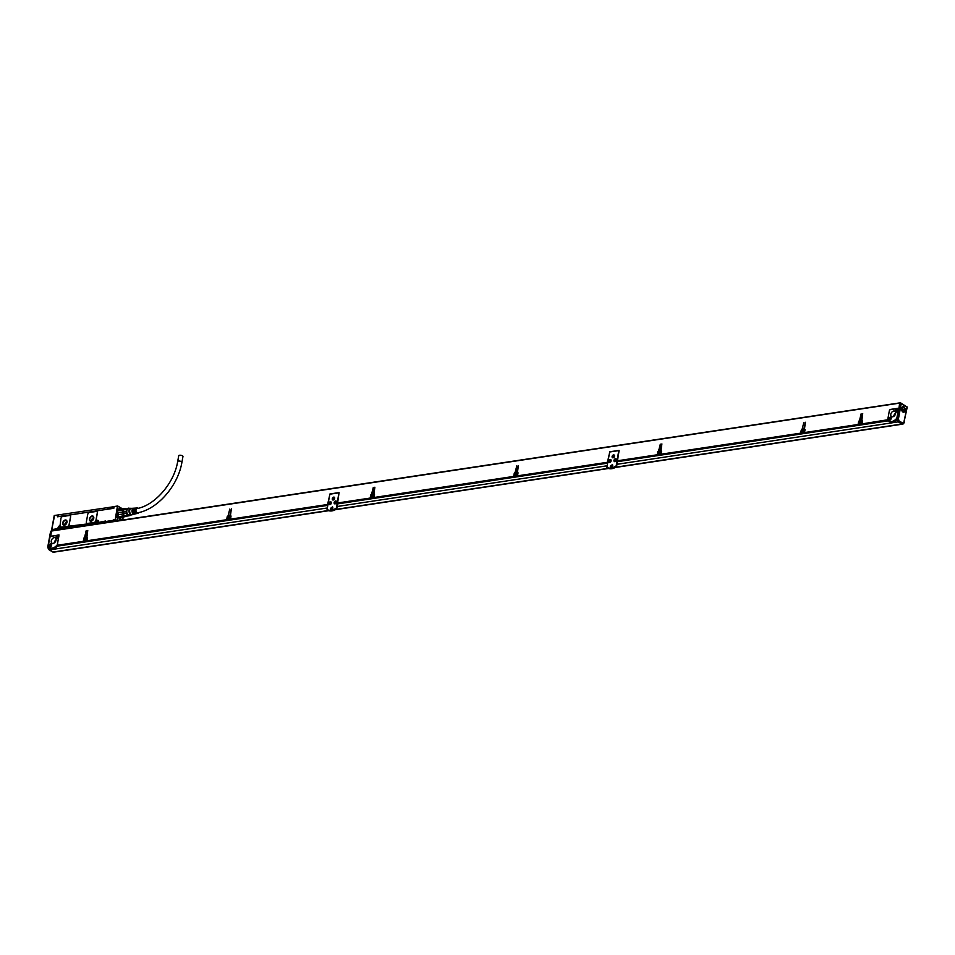 <?xml version="1.0" encoding="UTF-8"?>
<svg xmlns="http://www.w3.org/2000/svg" width="955" height="955" viewBox="0 0 955 955"><rect width="100%" height="100%" fill="white"/><g stroke="black" fill="none" stroke-linecap="round" stroke-linejoin="round"><path stroke-width="1.43" d="M118.157 509.493A4.429 2.853 -98.6 0 1 119.291 508.908A4.429 2.853 -98.6 0 1 119.351 508.896M120.676 517.646A4.429 2.853 -98.6 0 1 120.617 517.658A4.429 2.853 -98.6 0 1 118.133 516.309M121.679 517.216L120.736 517.646L118.074 516.022A4.429 2.853 -98.6 0 1 118.026 515.939M117.358 511.212A4.429 2.853 -98.6 0 1 119.411 508.884A4.429 2.853 -98.6 0 1 120.593 509.087A4.369 2.817 -98.6 0 0 117.549 510.853A4.369 2.817 -98.6 0 0 118.157 515.987A4.369 2.817 -98.6 0 0 121.607 517.228A4.489 2.889 -98.6 0 1 120.652 517.717A4.489 2.889 -98.6 0 1 120.617 517.717A4.489 2.889 -98.6 0 1 119.745 517.646M120.461 517.216A3.987 2.567 -98.6 0 1 118.325 515.748A3.987 2.567 -98.6 0 1 117.513 512.751A3.987 2.567 -98.6 0 1 119.28 509.373M130.728 514.852A3.987 2.567 -98.6 0 1 130.608 515.043A3.987 2.567 -98.6 0 1 130.131 515.533L128.603 515.855A3.987 2.567 -98.6 0 1 127.528 515.211L126.406 513.301A3.987 2.567 -98.6 0 1 126.108 511.641L126.514 509.409L118.432 510.77L123.219 510.042A3.987 2.567 -98.6 0 0 122.873 511.94L118.122 512.763A4.298 2.769 81.4 0 0 118.444 514.614L118.444 514.685A3.987 2.567 -98.6 0 1 118.086 512.656M124.162 508.788A3.987 2.567 -98.6 0 1 124.878 508.514A3.987 2.567 -98.6 0 1 125.463 508.526L119.411 509.266A4.298 2.769 81.4 0 0 118.551 510.4M126.74 516.142A3.987 2.567 -98.6 0 1 126.072 516.392A3.987 2.567 -98.6 0 1 125.487 516.369L125.356 516.345A3.987 2.567 -98.6 0 1 124.293 515.7A3.987 2.567 -98.6 0 1 124.186 515.593L119.638 516.631A4.298 2.769 81.4 0 0 120.819 517.347L125.129 516.691A4.298 2.769 -98.6 0 1 123.947 515.987M118.444 514.685L123.219 513.969A3.987 2.567 81.4 0 0 124.186 515.593L119.638 516.631M125.594 508.549L124.055 508.872A3.987 2.567 -98.6 0 0 123.279 509.898L122.873 512.131A3.987 2.567 81.4 0 1 122.873 511.94L118.122 512.763M125.463 508.526L120.688 509.242M126.788 516.106L125.26 516.583M128.603 515.855L125.356 516.345M126.406 513.301L123.159 513.79L124.293 515.7L127.528 515.211M126.108 511.641L122.873 512.131A3.987 2.567 -98.6 0 0 123.159 513.79A3.987 2.567 81.4 0 0 123.219 513.969L118.444 514.614M122.753 513.957A4.298 2.769 -98.6 0 1 122.431 512.107M122.861 509.743A4.298 2.769 -98.6 0 1 123.72 508.609M120.318 517.706A4.429 2.853 -98.6 0 1 120.235 517.717A4.429 2.853 -98.6 0 1 120.115 517.729L120.736 517.741A4.524 2.913 81.4 0 0 120.927 517.694L120.545 518.863L120.927 517.694M130.56 514.876A3.736 2.399 -98.6 0 1 127.122 514.244A3.736 2.399 -98.6 0 1 127.051 509.063A3.736 2.399 -98.6 0 1 129.617 508.621M126.514 509.409A3.987 2.567 -98.6 0 1 126.824 508.884A3.987 2.567 -98.6 0 1 127.302 508.382M128.83 508.06A3.987 2.567 -98.6 0 1 129.785 508.597M130.978 514.817L129.295 515.067A3.163 2.041 -98.6 0 1 127.397 513.921A3.163 2.041 -98.6 0 1 126.824 510.722A3.163 2.041 -98.6 0 1 128.352 508.812L130.035 508.561M132.244 514.709L132.47 514.566A3.354 2.161 -98.6 0 1 132.244 514.709A3.354 2.161 -98.6 0 1 129.713 513.671A3.354 2.161 -98.6 0 1 129.188 509.91A3.354 2.161 -98.6 0 1 131.277 508.299A3.354 2.161 -98.6 0 1 131.492 508.358M132.661 514.458A3.163 2.041 -98.6 0 1 132.268 514.614A3.163 2.041 -98.6 0 1 130.274 513.48A3.163 2.041 -98.6 0 1 129.713 510.221A3.163 2.041 -98.6 0 1 131.324 508.37L133.557 508.215A2.984 1.922 -98.6 0 1 133.796 508.227M138.845 512.513A2.686 1.731 -98.6 0 1 137.926 513.289A2.686 1.731 -98.6 0 1 136.231 512.322A2.686 1.731 -98.6 0 1 135.753 509.552A2.686 1.731 -98.6 0 1 137.126 507.976A2.686 1.731 -98.6 0 1 138.045 508.287M137.926 513.289L136.983 513.504A2.769 1.779 -98.6 0 1 135.24 512.513A2.769 1.779 -98.6 0 1 134.667 510.352L134.536 510.627A2.244 1.444 -98.6 0 0 134.989 512.262A2.244 1.444 -98.6 0 0 135.395 512.751M136.744 513.539A2.805 1.803 -98.6 0 1 136.517 513.623A2.805 1.803 -98.6 0 1 134.739 512.608A2.805 1.803 -98.6 0 1 134.166 510.412M136.219 513.647A2.853 1.838 -98.6 0 1 135.944 513.754A2.853 1.838 -98.6 0 1 134.142 512.728A2.853 1.838 -98.6 0 1 133.557 510.471L133.485 510.782A2.244 1.444 -98.6 0 0 133.939 512.417A2.244 1.444 -98.6 0 0 134.094 512.644M135.706 513.778A2.889 1.862 -98.6 0 1 135.479 513.862A2.889 1.862 -98.6 0 1 133.652 512.823A2.889 1.862 -98.6 0 1 133.055 510.531M135.192 513.897A2.937 1.898 -98.6 0 1 134.906 513.993A2.937 1.898 -98.6 0 1 133.055 512.942A2.937 1.898 -98.6 0 1 132.447 510.603L132.423 510.949A2.244 1.444 -98.6 0 0 132.745 512.334M134.667 514.029A2.984 1.922 -98.6 0 1 134.44 514.112A2.984 1.922 -98.6 0 1 132.554 513.038A2.984 1.922 -98.6 0 1 131.945 510.65M135.92 508.084A2.805 1.803 -98.6 0 0 135.682 508.072A2.805 1.803 -98.6 0 0 134.38 509.242L134.882 509.182A2.769 1.779 -98.6 0 1 136.159 508.048L137.126 507.976M134.858 508.156A2.889 1.862 -98.6 0 0 134.619 508.144A2.889 1.862 -98.6 0 0 133.27 509.373L133.772 509.313A2.853 1.838 -98.6 0 1 135.097 508.12A2.853 1.838 -98.6 0 1 135.395 508.132M133.557 508.215A2.984 1.922 -98.6 0 0 132.16 509.493L132.661 509.433A2.937 1.898 -98.6 0 1 134.034 508.191A2.937 1.898 -98.6 0 1 134.333 508.203M138.26 512.632A2.244 1.444 -98.6 0 1 137.771 512.871A2.244 1.444 -98.6 0 1 136.422 512.047A2.244 1.444 -98.6 0 1 136.016 509.779A2.244 1.444 -98.6 0 1 137.102 508.43A2.244 1.444 -98.6 0 1 137.389 508.43M57.718 515.043L54.244 515.581L58.016 515.032L57.36 516.81L113.812 508.299L113.991 506.735L113.705 508.311M181.916 462.268L182.966 456.454A2.149 0.776 -169.7 0 0 181.808 455.523A2.149 0.776 -169.7 0 0 179.492 455.26A2.149 0.776 -169.7 0 0 178.74 455.69L177.678 461.492A2.149 0.776 -169.7 0 1 178.43 461.062A2.149 0.776 -169.7 0 1 181.426 461.635A2.149 0.776 -169.7 0 1 181.916 462.268C177.988 486.31 156.489 510.483 136.326 512.99M118.551 509.111L119.244 508.848A4.489 2.889 -98.6 0 1 119.28 508.836A4.489 2.889 -98.6 0 1 120.342 508.979M122.097 508.764L117.62 506.019L113.991 506.735L117.632 505.971M58.565 528.772L58.1 527.602A1.707 1.158 120.9 0 1 60.01 525.847L60.929 518.47A1.898 1.277 120.9 0 1 62.672 516.512L69.369 515.497A1.898 1.277 120.9 0 1 70.037 515.616A1.898 1.277 120.9 0 1 70.491 517.025L69.142 524.462A1.898 1.277 120.9 0 1 67.387 526.42L67.471 526.468A1.898 1.277 120.9 0 0 69.226 524.51L70.575 517.073A1.898 1.277 120.9 0 0 70.109 515.664A1.898 1.277 120.9 0 0 70.073 515.64M67.387 526.42L61.013 527.387L67.471 526.468M87.562 523.436A1.898 1.277 120.9 0 1 86.905 523.328A1.898 1.277 120.9 0 1 86.869 523.304A1.898 1.277 120.9 0 1 86.368 521.872L87.717 514.435A1.898 1.277 120.9 0 1 89.46 512.477L96.169 511.462A1.898 1.277 120.9 0 1 96.825 511.582A1.898 1.277 120.9 0 1 97.279 512.99L95.93 520.427A1.898 1.277 120.9 0 1 94.175 522.385L87.562 523.436L94.258 522.433A1.898 1.277 120.9 0 0 96.013 520.475L97.362 513.038A1.898 1.277 120.9 0 0 96.897 511.629A1.898 1.277 120.9 0 0 96.861 511.605M63.627 515.831L59.58 516.476M65.406 515.593L107.808 509.206M54.435 515.497L113.454 506.771L113.191 508.227L107.724 509.051L111.962 508.573M106.196 509.433L63.687 515.939M117.441 520.809L117.429 520.654A2.626 1.695 81.4 0 1 117.346 518.923L117.441 518.35A2.626 1.695 81.4 0 1 117.931 517.216L117.99 515.879A4.62 2.972 81.4 0 1 118.659 509.027A4.62 2.972 81.4 0 1 119.494 508.681L120.963 508.991M122.121 517.144L121.142 517.753M117.847 515.855L118.492 516.774A4.524 2.913 81.4 0 0 119.781 517.658A4.524 2.913 81.4 0 0 120.103 517.741M114.099 506.663L113.812 508.299M54.304 515.688L51.725 529.368L53.564 530.443M54.566 515.521L51.857 529.118L52.979 529.368L51.725 529.368L54.208 515.664M58.613 528.509L53.086 529.392M57.706 528.939L58.876 529.643M58.542 528.939L57.372 528.282L58.542 527.685A1.397 0.943 120.9 0 1 60.631 526.802M61.013 527.387L60.631 526.957A1.707 1.158 120.9 0 0 59.938 525.799L60.01 525.847A1.707 1.158 120.9 0 1 60.225 525.918M60.678 527.232L60.535 528.187M60.571 527.793L96.025 522.874L60.666 527.208M96.55 522.015A1.265 0.86 120.9 0 0 96.539 522.039L96.145 522.946L95.894 521.908A1.707 1.158 120.9 0 1 98.472 521.514L98.413 522.516L105.444 521.024L98.329 522.492M117.453 506.162L115.161 519.998L105.241 521.585M113.908 520.463L115.089 521.167M115.758 521.06L113.573 519.795L115.018 519.58M117.895 506.245L115.209 519.795M117.62 506.019L114.361 506.496M87.478 523.388A1.898 1.277 120.9 0 1 86.821 523.28L86.905 523.328M58.016 516.715L63.687 515.688M122.288 508.74L117.704 505.995M117.441 518.398A2.471 1.588 -98.6 0 1 118.444 517.514A2.471 1.588 -98.6 0 1 120.294 519.281M120.545 518.863A2.626 1.695 -98.6 0 1 120.581 520.332M120.772 520.308A2.626 1.695 81.4 0 0 120.748 518.899M122.252 520.081L121.201 519.269L121.333 520.165M116.952 515.927L117.035 517.598L116.283 516.321L117.119 516.022L116.331 516.201M116.832 517.586L117.119 516.022M105.898 522.552A0.943 0.609 81.4 0 0 105.563 522.134L98.544 522.588M62.672 522.958A2.841 1.922 120.9 0 1 66.289 520.188A2.841 1.922 120.9 0 1 66.969 522.301A2.841 1.922 120.9 0 1 63.364 525.071A2.841 1.922 120.9 0 1 62.672 522.958M96.145 522.946L60.75 528.294M89.46 518.911A2.841 1.922 120.9 0 1 93.077 516.142A2.841 1.922 120.9 0 1 93.769 518.267A2.841 1.922 120.9 0 1 90.152 521.036A2.841 1.922 120.9 0 1 89.46 518.911M58.004 516.643L58.41 515.366M118.026 517.67L118.504 517.598A2.376 1.528 81.4 0 0 117.501 520.797M122.145 520.105L121.201 519.293M104.752 521.657L105.325 522.636M97.147 521.012A1.265 0.86 120.9 0 1 98.353 521.012M104.704 521.943L58.542 528.903L58.756 527.745A1.265 0.86 120.9 0 1 58.756 527.709M59.365 526.706A1.265 0.86 120.9 0 1 60.559 526.718M60.308 527.554L59.95 528.151M58.542 528.903L59.162 529.595M63.424 525.107L62.791 523.03A2.841 1.922 120.9 0 1 66.349 520.224M90.212 521.06L89.579 518.983A2.841 1.922 120.9 0 1 93.136 516.189M120.27 519.508L121.273 520.105M116.152 516.225L115.877 517.682M63.03 522.994A2.531 1.707 120.9 0 1 66.241 520.535A2.531 1.707 120.9 0 1 66.85 522.409A2.531 1.707 120.9 0 1 63.639 524.868A2.531 1.707 120.9 0 1 63.03 522.994M89.818 518.947A2.531 1.707 120.9 0 1 93.029 516.488A2.531 1.707 120.9 0 1 93.65 518.374A2.531 1.707 120.9 0 1 90.427 520.833A2.531 1.707 120.9 0 1 89.818 518.947M64.88 524.928L64.904 524.116A2.531 1.707 120.9 0 1 66.874 521.597M91.668 520.893L91.692 520.081A2.531 1.707 120.9 0 1 93.674 517.562M117.68 520.773A2.244 1.444 -98.6 0 1 117.704 518.505A2.244 1.444 -98.6 0 1 119.065 517.741L119.029 518.028A2.376 1.528 81.4 0 0 119.017 518.016L119.506 517.956A2.376 1.528 81.4 0 1 119.936 518.493A2.376 1.528 81.4 0 1 119.96 518.517M65.585 524.522A1.612 1.086 120.9 0 1 66.862 522.409M92.372 520.487A1.612 1.086 120.9 0 1 93.65 518.362M119.124 520.559L119.506 517.956M119.578 518.064A2.244 1.444 -98.6 0 1 119.972 518.553A2.244 1.444 -98.6 0 1 120.414 520.356M903.812 423.184L902.917 424.032A1.647 1.062 -98.6 0 0 903.657 423.256L907.071 407.021L899.92 403.141L897.067 418.887L897.807 419.746L897.079 419.126M50.317 536.591L58.959 534.884L57.312 545.245L83.145 541.354L84.064 538.859M615.76 467.186L901.807 424.044A1.898 1.218 81.4 0 0 902.403 424.175A1.898 1.218 81.4 0 0 902.726 424.056M48.729 547.251L48.705 547.406A1.898 1.218 81.4 0 0 48.669 547.669A1.898 1.218 -98.6 0 0 49.588 549.865L53.182 552.026A1.898 1.218 81.4 0 0 53.778 552.157L328.723 510.698M898.166 408.68L898.942 408.561M897.652 408.561A1.265 0.86 120.9 0 1 898.404 409.576L896.841 418.159A7.783 5.253 120.9 0 1 891.815 421.477A7.783 5.253 120.9 0 1 887.744 419.555L889.308 410.948A1.265 0.86 120.9 0 1 890.478 409.635L897.652 408.561M48.108 547.693L48.442 546.857L48.669 547.669M49.779 537.558A1.265 0.86 120.9 0 1 50.949 536.244L58.124 535.17A1.265 0.86 120.9 0 1 58.864 536.185L57.312 544.768A7.783 5.253 120.9 0 1 52.286 548.086A7.783 5.253 120.9 0 1 48.216 546.164L49.779 537.558M902.666 424.02A1.647 1.062 -98.6 0 1 901.914 423.984L898.13 421.716A1.647 1.062 -98.6 0 1 897.33 419.83L898.703 419.83A1.015 0.657 -98.6 0 0 899.192 420.988L902.976 423.256L901.914 423.984M901.807 424.044L898.201 421.883A1.898 1.218 -98.6 0 1 897.282 419.687M895.217 414.673A2.841 1.922 -59.1 0 0 894.978 415.019A2.841 1.922 -59.1 0 0 894.811 415.341M55.677 541.282A2.841 1.922 -59.1 0 0 55.45 541.628A2.841 1.922 -59.1 0 0 55.283 541.951M898.643 419.424L897.545 418.815L900.661 402.903L901.234 403.523L900.661 402.903L901.234 403.523L898.44 418.863L897.067 418.887M907.071 407.021L901.102 403.165M904.29 422.349L903.919 423.077M899.849 403.535L899.694 404.419M50.711 536.316L51.522 530.753L900.004 402.986M899.67 402.843L898.953 408.477M889.487 410.435L890.132 409.468L898.5 408.203M897.163 418.35L896.841 418.159A1.265 0.86 120.9 0 1 896.841 418.183L896.602 419.15A8.094 5.467 120.9 0 1 891.97 421.883A8.094 5.467 120.9 0 1 889.153 421.394A8.094 5.467 120.9 0 1 888.09 420.439L887.744 419.555A1.265 0.86 120.9 0 1 887.756 419.532M890.812 417.275A1.576 1.062 120.9 0 1 889.201 419.997L889.201 419.997A1.576 1.062 120.9 0 1 890.812 417.275M897.378 409.337L897.378 409.337A1.576 1.062 120.9 0 1 895.754 412.059A1.576 1.062 120.9 0 1 897.378 409.337M895.587 413.563A3.163 2.137 120.9 0 1 891.564 416.631A3.163 2.137 120.9 0 1 890.8 414.279A3.163 2.137 120.9 0 1 894.811 411.211A3.163 2.137 120.9 0 1 895.587 413.563M51.081 531.028L50.699 531.792L51.295 530.992M47.905 547.131L51.272 531.123M57.312 544.768A1.265 0.86 120.9 0 1 57.3 544.792L57.061 545.759L57.396 544.816M48.216 546.164A1.265 0.86 120.9 0 1 48.216 546.141L48.562 547.048A8.094 5.467 120.9 0 0 49.624 548.003L50.066 548.265A8.094 5.467 120.9 0 1 49.851 548.122M51.284 543.884L51.284 543.884A1.576 1.062 120.9 0 1 49.66 546.606A1.576 1.062 120.9 0 1 51.284 543.884M57.837 535.946A1.576 1.062 120.9 0 1 56.226 538.668A1.576 1.062 120.9 0 1 57.837 535.946M56.047 540.172A3.163 2.137 120.9 0 1 52.036 543.24A3.163 2.137 120.9 0 1 51.272 540.888A3.163 2.137 120.9 0 1 55.283 537.82A3.163 2.137 120.9 0 1 56.047 540.172M51.522 530.753L899.526 402.926M893.987 416.213L894.501 414.733A2.841 1.922 120.9 0 1 895.587 413.539M54.447 542.822L54.972 541.342A2.841 1.922 120.9 0 1 56.059 540.136M905.149 410.519A2.781 1.791 -98.6 0 1 902.117 411.163A2.781 1.791 -98.6 0 1 901.627 408.406A2.781 1.791 -98.6 0 1 901.675 408.203A2.781 1.791 -98.6 0 1 903.526 406.758A2.781 1.791 -98.6 0 1 905.173 409.313A2.781 1.791 -98.6 0 1 905.149 410.519M889.153 421.394L889.594 421.656A8.094 5.467 120.9 0 0 896.984 419.472A8.094 5.467 -59.1 0 0 897.032 419.424A1.265 0.86 -59.1 0 0 897.139 419.293M86.881 537.379L86.487 540.852L83.622 541.282L84.124 538.536L85.114 537.82L86.165 530.717L84.517 537.629A0.943 0.645 -59.1 0 0 83.646 538.608M230.394 515.736L230 519.21L227.135 519.639L229.785 509.087L228.03 515.987A0.943 0.645 -59.1 0 0 227.147 516.965L226.657 519.711L86.965 540.781L87.466 538.035A0.943 0.645 -59.1 0 0 86.905 537.271L87.753 530.479L86.213 537.653M373.906 494.093L373.512 497.567L370.636 497.997L371.137 495.251L372.128 494.535L373.298 487.444L371.531 494.344A0.943 0.645 -59.1 0 0 370.659 495.323L370.158 498.068L337.628 502.975L339.061 492.577L329.964 493.95L327.589 504.491L230.477 519.138L230.979 516.392A0.943 0.645 -59.1 0 0 230.418 515.628L231.373 508.848L229.725 516.01M517.407 472.45L517.025 475.924L514.148 476.354L514.649 473.608L515.64 472.892L516.81 465.801L515.043 472.701A0.943 0.645 -59.1 0 0 514.172 473.68L513.671 476.426L373.99 497.495L374.491 494.75A0.943 0.645 -59.1 0 0 373.93 493.986L374.873 487.205L373.226 494.368M660.92 450.808L660.526 454.282L657.661 454.711L658.162 451.966L659.153 451.249L660.323 444.159L658.556 451.058A0.943 0.645 -59.1 0 0 657.685 452.037L657.183 454.783L617.479 460.776L619.115 450.414L609.815 451.739L607.428 462.292L517.503 475.853L517.992 473.107A0.943 0.645 -59.1 0 0 517.443 472.343L518.386 465.563L516.739 472.725M804.432 429.165L804.038 432.639L801.173 433.069L803.824 422.516L802.069 429.416A0.943 0.645 -59.1 0 0 801.185 430.395L800.696 433.14L661.003 454.21L661.505 451.464A0.943 0.645 -59.1 0 0 660.944 450.7L661.899 443.92L660.251 451.082M861.828 420.51L861.446 423.984L858.569 424.414L859.07 421.668L860.061 420.952L861.124 413.849L859.464 420.761A0.943 0.645 -59.1 0 0 858.593 421.74L858.091 424.486L804.516 432.567L805.017 429.822A0.943 0.645 -59.1 0 0 804.456 429.058L805.411 422.277L803.752 429.44M887.792 419.758L861.923 423.913L862.425 421.167A0.943 0.645 -59.1 0 0 861.864 420.403L862.699 413.611L861.159 420.785M85.652 540.363A1.325 0.895 -59.1 0 0 85.079 538.369A1.325 0.895 -59.1 0 0 85.652 540.363M860.598 423.495A1.325 0.895 -59.1 0 0 860.025 421.501A1.325 0.895 -59.1 0 0 860.598 423.495M229.164 518.72A1.325 0.895 -59.1 0 0 228.591 516.727A1.325 0.895 -59.1 0 0 229.164 518.72M372.665 497.077A1.325 0.895 -59.1 0 0 372.092 495.084A1.325 0.895 -59.1 0 0 372.665 497.077M516.178 475.435A1.325 0.895 -59.1 0 0 515.605 473.441A1.325 0.895 -59.1 0 0 516.178 475.435M659.69 453.792A1.325 0.895 -59.1 0 0 659.117 451.799A1.325 0.895 -59.1 0 0 659.69 453.792M803.203 432.149A1.325 0.895 -59.1 0 0 802.63 430.156A1.325 0.895 -59.1 0 0 803.203 432.149M889.439 420.081L889.224 419.341M890.263 417.61L891.015 417.454M896.005 412.142L895.778 411.402M896.829 409.671L897.581 409.516M50.066 548.265A8.094 5.467 120.9 0 0 57.455 546.081A8.094 5.467 -59.1 0 0 57.503 546.033A1.265 0.86 -59.1 0 0 57.563 545.962M57.503 546.033L57.061 545.759A8.094 5.467 120.9 0 1 52.43 548.492A8.094 5.467 120.9 0 1 49.624 548.003M49.911 546.69A1.576 1.062 120.9 0 1 49.696 545.95M50.734 544.219A1.576 1.062 120.9 0 1 51.486 544.063M56.464 538.751L56.249 538.011M57.288 536.28L58.04 536.125M327.195 509.958A12.845 8.679 -59.1 0 0 336.279 508.585L338.93 492.816L329.833 494.189L327.052 509.504L327.637 510.221A12.845 8.679 -59.1 0 0 336.721 508.848L337.736 503.261M607.034 467.759A12.845 8.679 -59.1 0 0 616.118 466.386L618.768 450.617L609.684 451.99L606.891 467.305L607.476 468.022A12.845 8.679 -59.1 0 0 616.56 466.649L617.575 461.062M888.257 420.642L887.756 420.009M861.923 423.913L862.317 424.748L888.031 420.773M862.019 424.199L861.84 424.82L861.446 423.984M858.832 425.142L861.72 424.736L858.832 425.142L858.569 424.414M858.676 424.7L858.485 425.333L858.091 424.486M804.516 432.567L804.91 433.403L858.366 425.25M804.623 432.854L804.432 433.475L804.038 432.639M801.424 433.797L804.313 433.391L801.424 433.797L801.173 433.069M801.269 433.355L801.09 433.988L800.696 433.14M661.003 454.21L661.409 455.046L800.97 433.904M660.776 450.724L661.493 451.035M661.111 454.496L660.932 455.117L660.526 454.282M657.661 454.711L658.055 455.559L660.8 455.034M657.756 454.998L657.577 455.631L657.183 454.783M617.742 461.504L657.458 455.547L617.742 461.504L617.479 460.776M517.503 475.853L517.897 476.688L607.667 463.056M517.598 476.139L517.419 476.76L517.025 475.924M514.148 476.354L514.542 477.202L517.3 476.676M514.256 476.64L514.065 477.273L513.671 476.426M373.99 497.495L374.384 498.331L513.945 477.19M374.097 497.782L373.906 498.403L373.512 497.567M370.636 497.997L371.041 498.844L373.787 498.319M370.743 498.283L370.564 498.916L370.158 498.068M337.891 503.703L370.433 498.832L337.891 503.703L337.628 502.975M230.477 519.138L230.871 519.974L327.828 505.255M230.585 519.425L230.394 520.045L230 519.21M227.397 520.368L230.274 519.962L227.397 520.368L227.135 519.639M227.23 519.926L227.051 520.559L226.657 519.711M86.965 540.781L87.371 541.616L226.932 520.475M87.072 541.067L86.893 541.688L86.487 540.852M83.622 541.282L84.016 542.13L86.762 541.604M83.73 541.569L83.539 542.201L83.145 541.354M83.539 542.201L57.706 546.093L83.419 542.118M612.633 464.918A1.576 1.062 -59.1 0 0 611.116 467.461M332.794 507.117A1.576 1.062 -59.1 0 0 331.266 509.66M895.623 413.217A3.163 2.137 -59.1 0 0 893.773 416.058A3.163 2.137 -59.1 0 0 893.725 416.392M56.094 539.826A3.163 2.137 -59.1 0 0 54.244 542.667A3.163 2.137 -59.1 0 0 54.196 543.001M904.66 410.638A2.471 1.588 81.4 0 0 904.707 410.435A2.471 1.588 81.4 0 0 904.755 409.993M903.537 407.224A2.471 1.588 81.4 0 0 902.785 407.057A2.471 1.588 81.4 0 0 901.651 408.298M902.069 411.092A2.471 1.588 81.4 0 0 903.514 411.939A2.471 1.588 81.4 0 0 904.194 411.557M517.765 476.581L607.678 463.02L607.428 462.292M327.84 505.183L327.589 504.491M57.706 546.093L57.312 545.245M86.093 538.25L85.162 538.417A1.325 0.895 -59.1 0 0 84.72 540.53M861.04 421.382A1.325 0.895 -59.1 0 0 860.109 421.549C859.023 423.137 859.214 423.805 860.682 423.543M229.594 516.607A1.325 0.895 -59.1 0 0 228.663 516.774C227.588 518.362 227.779 519.031 229.236 518.768M373.107 494.965A1.325 0.895 -59.1 0 0 372.175 495.132C371.089 496.719 371.28 497.388 372.748 497.125M516.619 473.322A1.325 0.895 -59.1 0 0 515.688 473.489C514.602 475.077 514.793 475.745 516.261 475.483M660.12 451.679A1.325 0.895 -59.1 0 0 659.201 451.846C658.114 453.434 658.305 454.103 659.774 453.84M803.633 430.037A1.325 0.895 -59.1 0 0 802.701 430.204C801.627 431.791 801.818 432.46 803.274 432.197M612.752 465.813L612.37 464.643L610.352 466.183A1.576 1.062 -59.1 0 0 612.752 465.813M332.901 508.024L332.519 506.842L330.514 508.382A1.576 1.062 -59.1 0 0 332.901 508.024M902.368 407.212L902.941 407.128A2.376 1.528 81.4 0 0 901.878 408.215L901.663 408.251M903.072 411.903L903.645 411.82A2.376 1.528 81.4 0 0 904.445 411.283A2.376 1.528 81.4 0 0 904.707 410.734L901.747 408.967A2.376 1.528 81.4 0 0 903.645 411.82M86.344 538.608A1.265 0.86 -59.1 0 0 84.792 540.494L84.84 540.518A1.265 0.86 -59.1 0 0 85.019 540.602M861.243 421.609A1.265 0.86 -59.1 0 0 859.751 423.626A1.265 0.86 -59.1 0 0 860.109 423.71M229.797 516.846A1.265 0.86 -59.1 0 0 228.341 518.875A1.265 0.86 -59.1 0 0 228.532 518.959M373.31 495.203A1.265 0.86 -59.1 0 0 371.817 497.209A1.265 0.86 -59.1 0 0 372.175 497.304M516.87 473.68A1.265 0.86 -59.1 0 0 515.366 475.602A1.265 0.86 -59.1 0 0 515.545 475.674M660.323 451.918A1.265 0.86 -59.1 0 0 659.057 454.031M803.835 430.275A1.265 0.86 -59.1 0 0 802.343 432.293L802.379 432.317A1.265 0.86 -59.1 0 0 802.57 432.388M327.052 509.504A12.522 8.464 -59.1 0 0 336.136 508.144M334.381 499.095A1.576 1.062 -59.1 0 0 332.543 498.021A1.576 1.062 -59.1 0 0 334.381 499.095M329.141 502.652A1.576 1.062 -59.1 0 0 330.979 503.739A1.576 1.062 -59.1 0 0 329.141 502.652M336.244 502.939A1.576 1.062 -59.1 0 0 334.393 501.864A1.576 1.062 -59.1 0 0 336.244 502.939M606.891 467.305A12.522 8.464 -59.1 0 0 615.987 465.933M614.232 456.896A1.576 1.062 -59.1 0 0 612.382 455.822A1.576 1.062 -59.1 0 0 614.232 456.896M608.98 460.453A1.576 1.062 -59.1 0 0 610.83 461.528A1.576 1.062 -59.1 0 0 608.98 460.453M616.082 460.74A1.576 1.062 -59.1 0 0 614.244 459.665A1.576 1.062 -59.1 0 0 616.082 460.74M333.713 497.531A1.576 1.062 120.9 0 1 334.465 497.376M332.889 500.002A1.576 1.062 120.9 0 1 332.674 499.262M329.487 504.646A1.576 1.062 120.9 0 1 329.272 503.906M330.311 502.175A1.576 1.062 120.9 0 1 331.063 502.008M335.575 501.375A1.576 1.062 120.9 0 1 336.327 501.22M334.751 503.846A1.576 1.062 120.9 0 1 334.537 503.106M613.564 455.332A1.576 1.062 120.9 0 1 614.316 455.165M612.74 457.803A1.576 1.062 120.9 0 1 612.525 457.063M609.338 462.447A1.576 1.062 120.9 0 1 609.123 461.695M610.161 459.964A1.576 1.062 120.9 0 1 610.913 459.809M615.414 459.176A1.576 1.062 120.9 0 1 616.178 459.009M614.602 461.647A1.576 1.062 120.9 0 1 614.375 460.907M85.449 539.933L85.795 539.253M860.324 422.623L860.431 421.859L860.956 422.504L860.073 422.707M860.395 423.065L860.753 422.373M228.949 518.29L229.307 517.61M372.462 496.648L372.82 495.967M515.975 475.005L516.333 474.325M659.475 453.362L659.833 452.682M802.916 431.278L803.024 430.514L803.561 431.159L802.666 431.362M802.988 431.72L803.346 431.039M889.917 419.364L889.618 418.672L890.669 418.517L889.917 419.364M896.47 411.426L896.184 410.734L897.234 410.578L896.47 411.426M901.878 408.215L902.057 408.251A2.244 1.444 -98.6 0 1 904.409 408.083L904.373 408.024A2.376 1.528 81.4 0 0 904.373 408.024A2.376 1.528 81.4 0 0 902.941 407.128M904.313 410.435A2.376 1.528 81.4 0 0 904.361 410.053L902.057 408.251M901.627 408.418L904.361 410.053M904.409 408.083A2.244 1.444 -98.6 0 1 904.851 409.922M904.719 410.674A2.244 1.444 -98.6 0 1 904.469 411.163A2.244 1.444 -98.6 0 1 902.809 411.378A2.244 1.444 -98.6 0 1 901.926 409.003M613.217 457.075L612.919 456.395L613.97 456.227L613.217 457.075M610.066 461.361L609.517 461.026L610.567 460.871L609.875 461.265M615.068 460.919L614.781 460.238L615.832 460.071L615.068 460.919M135.156 512.393A2.149 1.385 -98.6 0 1 134.595 510.615M57.825 516.739L58.243 515.354M123.123 517.001L122.574 520.033M58.207 529.739L54.137 530.359M58.1 527.602L58.744 527.805M96.407 522.803L96.324 521.991A1.397 0.943 120.9 0 1 98.461 521.478L98.09 520.63M95.894 521.908L96.527 522.11M114.409 521.263L106.28 522.492M58.494 515.055L58.231 516.512M115.448 519.663L117.381 520.821M115.161 519.998L116.713 520.917M58.685 529.321L104.847 522.349M96.885 522.612A0.931 0.633 -59.1 0 0 97.84 521.024M59.091 528.306A0.931 0.633 -59.1 0 0 60.046 526.718M97.529 522.457A0.931 0.633 -59.1 0 0 97.076 521.096L97.529 522.457L96.825 522.576L97.697 522.54L97.78 520.976L96.825 522.576M97.028 521.144L97.422 522.325L96.98 521.179M59.735 528.163A0.931 0.633 -59.1 0 0 59.282 526.802L59.735 528.163L59.031 528.282L59.902 528.234L59.986 526.683L59.031 528.282M59.234 526.838L59.628 528.019L59.234 526.838M53.182 552.026L328.281 510.531M335.909 509.385L608.132 468.332M903.931 422.588L907.25 407.009L900.076 402.95M48.645 549.412L47.75 547.024L50.591 531.41L51.307 530.956M49.588 549.865L327.326 507.976M337.151 506.496L607.177 465.777M616.99 464.297L898.201 421.883M899.192 420.988L898.13 421.716M902.439 424.104L902.917 424.032A1.647 1.062 -98.6 0 1 902.391 423.913L898.607 421.644A1.647 1.062 -98.6 0 1 897.819 419.758L898.703 419.83M52.465 551.823L49.039 549.77A1.647 1.062 81.4 0 1 48.239 547.884L47.989 547.179M53.122 551.99L52.823 552.038A1.647 1.062 81.4 0 0 53.337 552.145L49.385 549.722M903.657 423.256L903.752 422.85A1.015 0.657 -98.6 0 1 902.976 423.256M51.284 531.064L899.419 403.153M48.239 547.884L48.168 548.098A1.015 0.657 81.4 0 0 48.454 549.077M862.186 424.641L888.019 420.737M804.779 433.295L858.354 425.214M661.266 454.938L800.947 433.868M657.923 455.44L660.788 455.01M514.411 477.082L517.276 476.652M374.253 498.224L513.933 477.154M370.898 498.725L373.775 498.295M230.74 519.866L327.828 505.219M87.227 541.509L226.908 520.439M83.885 542.01L86.75 541.581M57.575 545.974L83.407 542.082M51.618 545.281L51.689 544.565A1.265 0.86 -59.1 0 0 51.403 544.338M58.183 537.331A1.265 0.86 -59.1 0 0 57.885 536.34L58.243 536.626A1.265 0.86 -59.1 0 0 57.969 536.4M889.881 417.848A1.134 0.764 -59.1 0 0 890.37 419.567A1.134 0.764 -59.1 0 0 889.774 417.944M889.284 418.768A1.265 0.86 -59.1 0 0 890.478 419.711L890.573 419.639M891.158 418.672L890.86 417.669L889.929 417.801M896.447 409.91A1.134 0.764 -59.1 0 0 896.936 411.629A1.134 0.764 -59.1 0 0 896.339 410.005M895.838 410.829A1.265 0.86 -59.1 0 0 897.043 411.772L897.139 411.701M897.712 410.734L897.413 409.731L896.494 409.862M50.352 544.457A1.134 0.764 -59.1 0 0 50.842 546.176A1.134 0.764 -59.1 0 0 50.245 544.553M49.756 545.377A1.265 0.86 -59.1 0 0 50.949 546.32L51.045 546.248M50.352 544.41L51.331 544.278L50.4 544.41L50.03 546.451L51.152 546.415M57.718 538.477L56.584 538.513L57.515 538.381L56.966 536.471L57.885 536.34A1.265 0.86 -59.1 0 0 56.966 536.471L56.811 536.603M56.906 536.519A1.134 0.764 -59.1 0 0 57.407 538.238A1.134 0.764 -59.1 0 0 56.906 536.519M331.206 503.225A1.265 0.86 -59.1 0 0 330.908 502.235L331.278 502.509A1.265 0.86 -59.1 0 0 330.991 502.282M336.47 502.426A1.265 0.86 -59.1 0 0 336.172 501.435L336.53 501.721A1.265 0.86 -59.1 0 0 336.244 501.494M611.045 461.026L611.116 460.31A1.265 0.86 -59.1 0 0 610.83 460.083M616.309 460.226L616.381 459.522A1.265 0.86 -59.1 0 0 616.094 459.283M333.331 497.77A1.134 0.764 -59.1 0 0 333.832 499.489A1.134 0.764 -59.1 0 0 333.331 497.77L333.235 497.853M334.608 498.582A1.265 0.86 -59.1 0 0 333.39 497.722L333.94 499.632A1.265 0.86 -59.1 0 0 334.023 499.561M329.929 502.414A1.134 0.764 -59.1 0 0 330.43 504.121A1.134 0.764 -59.1 0 0 329.929 502.414L329.833 502.497M330.74 504.371L329.606 504.395L329.941 502.354L330.908 502.235A1.265 0.86 -59.1 0 0 329.988 502.366L330.537 504.264A1.265 0.86 -59.1 0 0 330.621 504.192M329.606 504.395L330.537 504.264M335.193 501.614A1.134 0.764 -59.1 0 0 335.683 503.333A1.134 0.764 -59.1 0 0 335.193 501.614L335.086 501.697M336.005 503.572L334.871 503.607L335.205 501.566L336.172 501.435A1.265 0.86 -59.1 0 0 335.253 501.566L335.79 503.476A1.265 0.86 -59.1 0 0 335.885 503.404M334.871 503.607L335.79 503.476M613.182 455.571A1.134 0.764 -59.1 0 0 613.671 457.278A1.134 0.764 -59.1 0 0 613.074 455.654M612.585 456.478A1.265 0.86 -59.1 0 0 613.779 457.421L613.874 457.35M614.447 456.383L614.161 455.392L613.229 455.523M609.779 460.214A1.134 0.764 -59.1 0 0 610.269 461.922A1.134 0.764 -59.1 0 0 609.672 460.298M609.183 461.122A1.265 0.86 -59.1 0 0 610.376 462.065L610.472 461.993M610.579 462.16L609.457 462.196L609.779 460.155L610.758 460.024L609.827 460.167M615.044 459.415A1.134 0.764 -59.1 0 0 615.533 461.122A1.134 0.764 -59.1 0 0 614.936 459.498M614.435 460.322A1.265 0.86 -59.1 0 0 615.641 461.265L615.736 461.193M615.844 461.372L614.71 461.408L615.044 459.355L616.011 459.236L615.092 459.367M124.878 508.514L123.852 508.669M126.072 516.392L125.356 516.5M134.44 514.112L132.268 514.614M135.682 508.74C153.612 506.675 174.144 483.863 177.678 461.492M123.219 516.977L122.67 520.021M53.122 529.368L54.077 530.371M60.714 528.294L60.308 526.336M105.265 521.514L106.22 522.504M51.809 529.44L53.504 530.455M335.396 509.684L608.562 468.487M615.235 467.484L902.403 424.175M898.094 408.633L898.739 409.015M888.15 420.857L862.317 424.748M861.84 424.82L858.975 425.262M858.485 425.333L804.91 433.403M804.432 433.475L801.567 433.916M801.09 433.988L661.409 455.046M660.932 455.117L658.055 455.559M657.577 455.631L617.873 461.611M607.655 463.163L517.897 476.688M517.419 476.76L514.542 477.202M514.065 477.273L374.384 498.331M373.906 498.403L371.041 498.844M370.564 498.916L338.034 503.822M327.804 505.362L230.871 519.974M230.394 520.045L227.529 520.487M227.051 520.559L87.371 541.616M86.893 541.688L84.016 542.13M890.693 419.806L889.559 419.842L889.881 417.801L891.218 417.956M897.246 411.868L896.112 411.903L896.447 409.862L897.784 410.017M56.918 536.471L56.584 538.513M333.009 499.763L333.343 497.722L334.668 497.877M613.981 457.529L612.859 457.564L613.182 455.511L614.519 455.678"/></g></svg>

